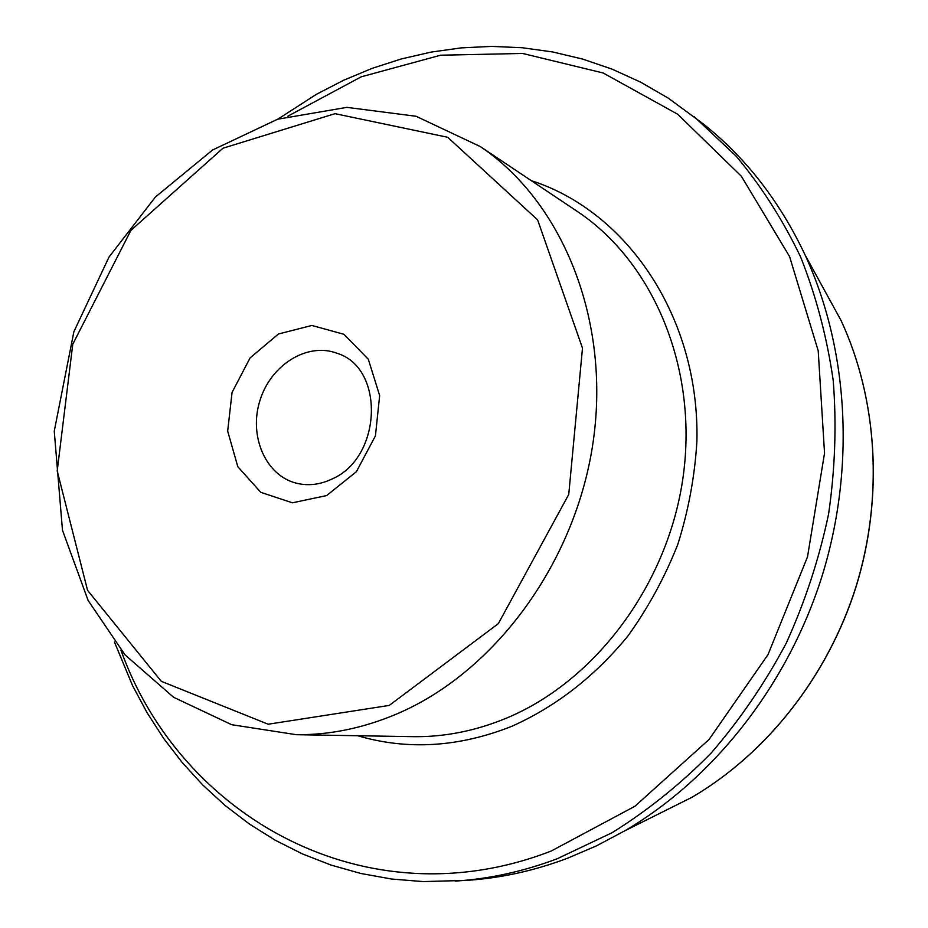 <?xml version="1.0" encoding="UTF-8"?>
<svg xmlns="http://www.w3.org/2000/svg" width="928" height="928" viewBox="0 0 928 928"><rect width="100%" height="100%" fill="white"/><g stroke="black" fill="none" stroke-linecap="round" stroke-linejoin="round"><path stroke-width="1.39" d="M326.61 495.575L292.424 502.802L260.78 492.327L237.8 466.68L227.673 431.102L232.058 392.44L250.073 357.918L278.412 334.01L311.843 325.461L343.975 334.3L368.312 359.252L379.656 395.572L375.422 435.87L356.387 471.702L326.61 495.575M331.946 479.045C319.998 484.718 308.119 486.086 296.31 483.175C265.501 475.472 248.588 435.905 259.956 400.478C270.802 364.89 307.249 342.014 336.945 353.243C385.143 367.65 382.092 457.666 331.946 479.045M277.971 119.097L316.297 94.366L343.731 80.214L372.093 68.382L401.244 58.963L431.01 52.107L461.228 47.885L491.701 46.4L522.232 47.734L552.612 51.945L582.633 59.067L612.051 69.136L640.645 82.151L668.172 98.078L703.099 123.772C745.66 157.505 779.624 201.167 804.994 254.771C848.424 348.626 855.778 467.48 821.999 576.276C787.756 684.934 713.992 778.418 624.822 830.792L596.484 845.849L567.495 858.261C533.96 870.858 500.273 878.224 466.448 880.382L423.238 881.6L391.662 879.036L360.864 873.48L331.052 865.07L302.412 853.911L275.129 840.176L249.342 823.994L225.191 805.55L202.791 785.018L182.259 762.584L163.653 738.41L147.065 712.681L132.542 685.595L114.422 641.967M389.226 705.431L268.18 724.223L161.286 681.314L87.568 590.347L57.2 470.948L72.778 344.195L130.906 230.376L222.975 148.213L335.031 113.668L447.69 137.286L537.625 219.89L582.494 348.162L568.748 494.438L498.348 623.639L389.226 705.431M396.233 714.189C362.976 728.19 329.672 735.022 296.322 734.698L231.652 724.698L173.571 697.276L125.025 654.855L88.125 600.462L62.478 530.248L54.253 431.149L73.88 331.725L108.97 257.114L155.347 197.072L212.535 150.023L277.576 119.225L346.852 107.358L416.046 116.267L480.286 146.554C562.066 201.538 610.45 318.826 593.34 440.533C576.3 562.182 494.775 672.638 396.233 714.189M480.286 146.554L578.179 212.025C653.463 262.694 697.984 367.906 683.252 475.925C668.554 583.909 595.451 681.546 505.609 718.492C475.287 730.916 444.779 736.971 414.085 736.681L296.322 734.698M531.28 180.658C627.27 211.387 699.747 317.631 696.905 441.136C694.84 476.157 688.46 510.597 677.776 544.458C664.75 577.448 648.057 608.049 627.722 636.26C594.419 676.698 555.733 706.73 511.664 726.357C458.861 747.26 407.52 750.381 357.663 735.73M287.889 116.162L361.236 76.815L440.626 55.204L522.626 53.453L603.165 72.987L677.684 114.237L741.379 176.274L789.566 256.534L818.206 350.772L824.54 453.177L807.511 556.858L768.036 654.565L709.015 739.535L634.926 806.258L551.197 851.034C365.736 923 179.928 815.909 120.907 650.052M694.399 116.87L736.09 156.078C761.273 186.134 782.791 219.785 800.644 257.021C816.106 295.974 826.964 337.142 833.216 380.515C836.673 424.676 835.119 469.22 828.565 514.147C819.169 558.737 805.063 601.75 786.236 643.185C764.939 683.17 739.86 719.85 711.022 753.2C680.398 784.241 647.396 810.747 612.028 832.729L557.183 858.771C523.38 871.473 489.439 878.92 455.358 881.09M820.19 282.472L841.081 320.543C877.528 399.214 883.734 497.315 855.941 586.89C827.741 676.338 766.737 753.42 691.952 797.303L624.822 830.792M691.952 797.303C766.841 753.374 827.822 676.315 856.022 586.925C883.792 497.396 877.586 399.318 841.081 320.543L804.994 254.771"/></g></svg>
